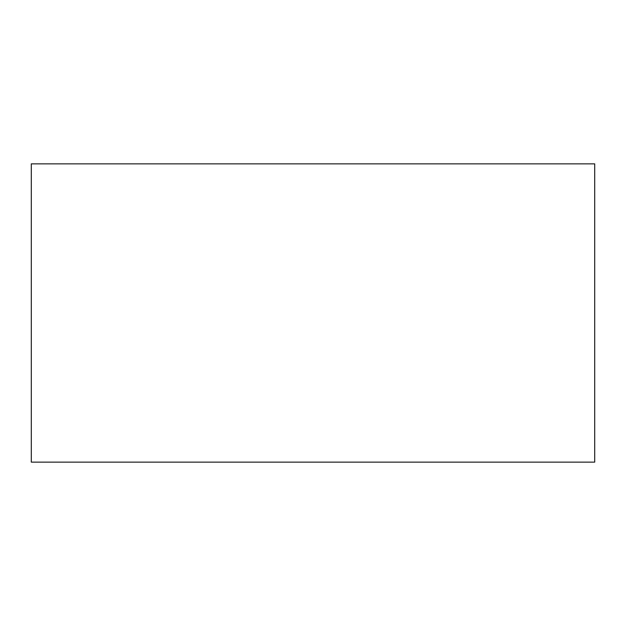 <?xml version="1.0" encoding="UTF-8"?>
<svg xmlns="http://www.w3.org/2000/svg" width="626" height="626" viewBox="0 0 626 626"><rect width="100%" height="100%" fill="white"/><g stroke="black" fill="none" stroke-linecap="round" stroke-linejoin="round"><path stroke-width="0.94" d="M594.7 462.137L594.7 163.863L31.3 163.863L31.3 462.137L594.7 462.137"/></g></svg>
